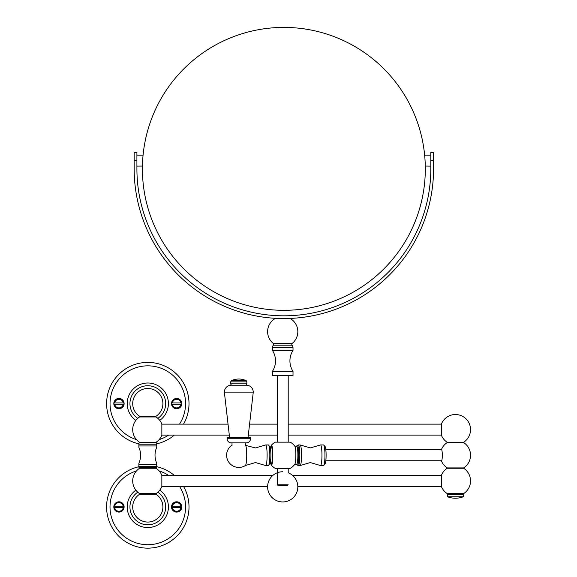 <?xml version="1.0" encoding="UTF-8"?>
<svg xmlns="http://www.w3.org/2000/svg" width="577" height="577" viewBox="0 0 577 577"><rect width="100%" height="100%" fill="white"/><g stroke="black" fill="none" stroke-linecap="round" stroke-linejoin="round"><path stroke-width="0.87" d="M161.849 424.059A15.11 15.11 0 0 0 156.042 416.962L139.569 416.962A15.11 15.11 0 0 0 139.569 442.285L156.042 442.285A15.11 15.11 0 0 0 161.849 435.188L161.849 424.059M447.197 442.285A15.11 15.11 0 0 1 441.391 435.188L441.391 424.059A15.11 15.11 0 0 1 469.916 425.328A15.11 15.11 0 0 1 463.67 442.285L447.197 442.285M139.706 442.847L139.706 442.285M155.905 442.847L155.905 442.285M156.598 467.702L139.014 467.702L138.877 466.331L156.735 466.331L156.598 467.702M156.735 467.471L156.735 463.216L156.735 464.579L138.877 464.579L138.877 463.216A19.229 19.229 0 0 0 138.877 447.334L138.877 443.302L138.877 444.218L156.735 444.218L156.735 443.302L156.735 445.963L138.877 445.963L138.877 447.334M156.735 463.216A19.229 19.229 0 0 1 156.735 447.334L156.735 445.963M156.735 443.302L156.389 442.847L139.223 442.847L138.877 443.302M138.877 466.331L138.877 464.579M139.706 468.257L139.706 467.702M155.905 468.257L155.905 467.702M156.042 493.58A15.11 15.11 0 0 0 161.849 486.483L161.849 475.361A15.11 15.11 0 0 0 156.042 468.257L139.569 468.257A15.11 15.11 0 0 0 139.569 493.58L156.042 493.58M447.197 468.257A15.11 15.11 0 0 0 441.391 475.361L441.391 486.483A15.11 15.11 0 0 0 447.197 493.58L463.67 493.58A15.11 15.11 0 0 0 463.67 468.257L447.197 468.257M275.236 442.155L275.164 442.155A15.11 15.11 0 0 0 271.233 445.422L271.233 445.422A9.946 1.385 90 0 1 271.457 445.293A9.946 1.385 90 0 1 272.842 455.239A9.946 1.385 90 0 1 271.457 465.185A9.946 1.385 90 0 1 271.233 465.055L271.233 465.055A15.11 15.11 0 0 0 275.164 468.322L290.267 468.322A15.11 15.11 0 0 0 294.804 464.305L294.804 464.305A9.218 1.284 -90 0 0 295.85 455.239A9.218 1.284 -90 0 0 294.804 446.18L294.804 446.18A15.11 15.11 0 0 0 290.267 442.155L275.236 442.155M300.127 444.939L298.381 444.939A10.299 1.435 -90 0 1 299.809 455.239A10.299 1.435 -90 0 1 298.381 465.538L300.127 465.538A10.299 1.435 -90 0 0 300.249 465.502A10.299 1.435 -90 0 0 301.555 455.239A10.299 1.435 -90 0 0 300.249 444.982A10.299 1.435 -90 0 0 300.127 444.939M323.726 465.43A10.299 1.435 -90 0 0 324.952 455.239A10.299 1.435 -90 0 0 323.726 445.055L325.06 446.483A8.857 1.233 -90 0 1 326.106 455.239A8.857 1.233 -90 0 1 325.06 464.002L323.726 465.43A10.299 1.435 -90 0 1 323.517 465.538L320.523 465.538A10.299 1.435 -90 0 0 321.959 455.239A10.299 1.435 -90 0 0 320.523 444.939A10.299 1.435 90 0 0 320.401 444.982L310.325 447.911L300.249 444.982M320.523 465.538A10.299 1.435 90 0 1 320.401 465.502L310.325 462.574L300.249 465.502M323.726 445.055A10.299 1.435 -90 0 0 323.517 444.939L320.523 444.939M441.643 460.734L325.846 460.734M441.643 449.75L325.846 449.75M441.362 449.75A15.11 15.11 0 0 1 447.197 442.581L463.67 442.581A15.11 15.11 0 0 1 463.67 467.904L447.197 467.904A15.11 15.11 0 0 1 441.362 460.734M441.405 460.734A5.561 0.772 -90 0 0 441.528 460.799A5.561 0.772 -90 0 0 442.299 455.239A5.561 0.772 -90 0 0 441.528 449.678A5.561 0.772 -90 0 0 441.405 449.75M139.706 416.962L139.706 416.255M155.905 416.962L155.905 416.255M139.706 494.287L139.706 493.58M155.905 494.287L155.905 493.58M155.905 416.349A15.11 15.11 0 0 0 147.806 388.487A15.11 15.11 0 0 0 139.569 416.255L156.042 416.255A15.11 15.11 0 0 0 147.806 388.487A15.11 15.11 0 0 0 139.706 416.349M139.706 494.2A15.11 15.11 0 0 0 147.806 522.055A15.11 15.11 0 0 0 156.042 494.287L139.569 494.287A15.11 15.11 0 0 0 147.806 522.062A15.11 15.11 0 0 0 155.905 494.2M183.522 424.131A41.198 41.198 0 0 0 147.806 362.399A41.198 41.198 0 0 0 138.877 443.814M156.735 443.814A41.198 41.198 0 0 0 174.333 435.116M179.505 424.131A37.765 37.765 0 0 0 147.806 365.832A37.765 37.765 0 0 0 136.482 439.624M159.129 439.624A37.765 37.765 0 0 0 168.607 435.116M113.813 403.597A5.15 5.15 0 0 1 118.963 398.447A5.15 5.15 0 0 1 124.113 403.597A5.15 5.15 0 0 1 118.963 408.747A5.15 5.15 0 0 1 113.813 403.597M181.798 403.597A5.15 5.15 0 0 0 176.649 398.447A5.15 5.15 0 0 0 171.499 403.597A5.15 5.15 0 0 0 176.649 408.747A5.15 5.15 0 0 0 181.798 403.597M159.75 420.381A20.599 20.599 0 0 0 147.806 382.998A20.599 20.599 0 0 0 135.862 420.381M137.752 418.347A17.851 17.851 0 0 1 147.806 385.739A17.851 17.851 0 0 1 157.86 418.347M138.877 466.728A41.198 41.198 0 0 0 147.806 548.15A41.198 41.198 0 0 0 183.522 486.418M174.333 475.426A41.198 41.198 0 0 0 156.735 466.728M136.482 470.919A37.765 37.765 0 0 0 147.806 544.717A37.765 37.765 0 0 0 179.505 486.418M168.607 475.426A37.765 37.765 0 0 0 159.129 470.919M181.798 506.952A5.15 5.15 0 0 1 176.649 512.102A5.15 5.15 0 0 1 171.499 506.952A5.15 5.15 0 0 1 176.649 501.802A5.15 5.15 0 0 1 181.798 506.952M113.813 506.952A5.15 5.15 0 0 0 118.963 512.102A5.15 5.15 0 0 0 124.113 506.952A5.15 5.15 0 0 0 118.963 501.802A5.15 5.15 0 0 0 113.813 506.952M135.862 490.169A20.599 20.599 0 0 0 147.806 527.551A20.599 20.599 0 0 0 159.75 490.169M127.207 506.952A20.599 20.599 0 0 0 147.806 527.551A20.599 20.599 0 0 0 168.405 506.952M157.86 492.195A17.851 17.851 0 0 1 147.806 524.803A17.851 17.851 0 0 1 137.752 492.195M123.932 402.912L114.001 402.912A5.013 5.013 0 0 1 123.932 402.912A5.013 5.013 0 0 1 118.963 408.61A5.013 5.013 0 0 1 114.001 402.912M114.001 404.282L123.932 404.282M181.611 402.912L171.679 402.912A5.013 5.013 0 0 1 181.611 402.912A5.013 5.013 0 0 1 176.649 408.61A5.013 5.013 0 0 1 171.679 402.912M171.679 404.282L181.611 404.282M114.001 507.637L123.932 507.637A5.013 5.013 0 0 1 114.001 507.637A5.013 5.013 0 0 1 118.963 501.94A5.013 5.013 0 0 1 123.932 507.637M123.932 506.26L114.001 506.26M171.679 507.637L181.611 507.637A5.013 5.013 0 0 1 171.679 507.637A5.013 5.013 0 0 1 176.649 501.94A5.013 5.013 0 0 1 181.611 507.637M181.611 506.26L171.679 506.26M293.015 371.364L272.416 371.364L272.416 375.62L293.015 375.62L293.015 371.364A19.373 19.373 0 0 1 293.015 350.376L272.416 350.376L272.416 347.751A4.118 4.118 0 0 1 273.303 345.197A1.37 1.37 0 0 0 273.101 343.286A15.103 15.103 0 0 1 275.164 318.554L290.267 318.554A15.103 15.103 0 0 1 292.337 343.286L273.101 343.286M293.015 350.376L293.015 347.751A4.118 4.118 0 0 0 292.128 345.197A1.37 1.37 0 0 1 292.337 343.286M272.416 371.364A19.373 19.373 0 0 0 272.416 350.376M287.526 485.488L277.912 485.488M288.212 484.803L277.227 484.803L277.227 468.322M277.227 442.155L277.227 375.62M282.716 471.755A15.11 15.11 0 0 0 267.613 486.865A15.11 15.11 0 0 0 297.566 489.657A15.11 15.11 0 0 0 288.212 472.787L288.212 468.322M288.212 442.155L288.212 375.62M265.68 465.538L268.399 465.538A10.299 1.435 -90 0 0 268.723 465.278L270.014 463.136A8.1 1.125 -90 0 0 270.887 455.239A8.1 1.125 -90 0 0 270.014 447.348L268.723 445.206A10.299 1.435 -90 0 0 268.399 444.939L265.68 444.939A10.299 1.435 -90 0 1 267.115 455.239A10.299 1.435 -90 0 1 265.68 465.538A10.299 1.435 90 0 1 265.557 465.502L255.481 462.552L245.413 465.502A10.299 1.435 -90 0 0 246.704 456.667A10.299 1.435 -90 0 0 245.795 445.624L245.744 445.624M268.723 465.278A10.299 1.435 -90 0 0 269.834 455.239A10.299 1.435 -90 0 0 268.723 445.206M246.494 445.624L255.481 447.932L265.557 444.982A10.299 1.435 90 0 1 265.68 444.939M246.444 445.624L245.795 445.624M430.81 160.622L430.81 168.866A146.947 146.947 0 0 1 283.862 315.814A146.947 146.947 0 0 1 136.915 168.866L136.915 152.386L134.167 152.386L134.167 168.866A149.695 149.695 0 0 0 283.862 318.554A149.695 149.695 0 0 0 433.558 168.866L433.558 152.386L430.81 152.386L430.81 160.622L433.558 160.622M282.716 318.554L281.785 318.54L282.716 318.554M280.335 318.518L280.92 318.526M284.475 318.554L285.399 318.547M285.096 318.554L284.49 318.554M284.475 315.807L283.646 315.814M281.778 315.799L280.949 315.785M425.155 162.159L424.975 159.086M425.278 165.599L425.285 166.039M425.285 166.061L430.81 166.118M425.314 168.866A141.452 141.452 0 0 0 283.862 27.407A141.452 141.452 0 0 0 142.411 168.866A141.452 141.452 0 0 0 283.862 310.318A141.452 141.452 0 0 0 425.314 168.866M142.743 159.086L142.569 162.159M136.915 166.118L142.432 166.061M142.952 156.468L143.024 155.711M447.334 493.58L447.334 494.691L463.533 494.691L463.533 493.58M447.536 496.754L463.331 496.754A21.976 21.976 0 0 1 447.536 496.754L447.536 494.691M463.331 496.754L463.331 494.691M232.012 445.624L232.012 442.884L245.607 442.884L245.607 445.624M231.254 442.884L246.365 442.884A4.118 4.118 0 0 0 250.483 438.758L250.483 437.388L227.136 437.388L227.136 438.758A4.118 4.118 0 0 0 231.254 442.884M229.567 437.388L224.439 392.85A6.866 6.866 0 0 1 231.254 385.198L246.365 385.198A6.866 6.866 0 0 1 253.188 392.85L224.439 392.85M248.052 437.388L253.188 392.85M232.149 385.198A1.37 1.37 0 0 1 230.778 383.828L246.848 383.828A1.37 1.37 0 0 1 245.47 385.198M246.848 383.828L246.848 381.866A1.37 1.37 0 0 0 246.047 380.618A17.166 17.166 0 0 0 231.572 380.618A1.37 1.37 0 0 0 230.778 381.866L246.848 381.866M230.778 383.828L230.778 381.866M270.325 448.228A9.044 1.255 90 0 1 271.118 446.194A9.044 1.255 90 0 1 272.38 455.239A9.044 1.255 90 0 1 271.118 464.283A9.044 1.255 90 0 1 270.325 462.249M294.804 464.305L296.434 464.233A9.081 1.262 90 0 0 296.607 464.326A9.081 1.262 -90 0 0 297.876 455.239A9.081 1.262 -90 0 0 296.607 446.158A9.081 1.262 90 0 0 296.434 446.245L294.804 446.18M296.434 446.245L297.22 445.444A9.896 1.378 90 0 1 297.415 445.343A9.896 1.378 -90 0 1 298.792 455.239A9.896 1.378 -90 0 1 297.415 465.141A9.896 1.378 90 0 1 297.22 465.04L298.381 465.538M123.218 402.912A4.313 4.313 0 0 0 114.708 402.912M114.708 404.282A4.313 4.313 0 0 0 123.218 404.282M180.904 402.912A4.313 4.313 0 0 0 172.393 402.912M172.393 404.282A4.313 4.313 0 0 0 180.904 404.282M114.708 507.637A4.313 4.313 0 0 0 123.218 507.637M123.218 506.26A4.313 4.313 0 0 0 114.708 506.26M172.393 507.637A4.313 4.313 0 0 0 180.904 507.637M180.904 506.26A4.313 4.313 0 0 0 172.393 506.26M292.128 345.197L273.303 345.197M293.015 347.751L272.416 347.751M134.167 160.622L136.915 160.622M227.136 438.758L250.483 438.758M231.572 380.618L246.047 380.618M161.849 424.131L228.038 424.131M249.581 424.131L277.227 424.131M288.212 424.131L441.391 424.131M161.849 435.116L229.307 435.116M248.319 435.116L277.227 435.116M288.212 435.116L441.391 435.116M161.849 475.426L272.842 475.426M292.589 475.426L441.391 475.426M161.849 486.418L267.62 486.418M297.819 486.418L441.391 486.418M271.233 465.055L270.31 462.328M270.31 448.149L271.233 445.422M296.434 464.233L297.22 465.04M297.22 445.444L298.381 444.939M231.305 445.624A12.196 12.196 0 0 0 238.813 467.435A12.196 12.196 0 0 0 245.413 465.502M424.643 155.134L430.81 155.134M143.074 155.134L136.915 155.134"/></g></svg>
